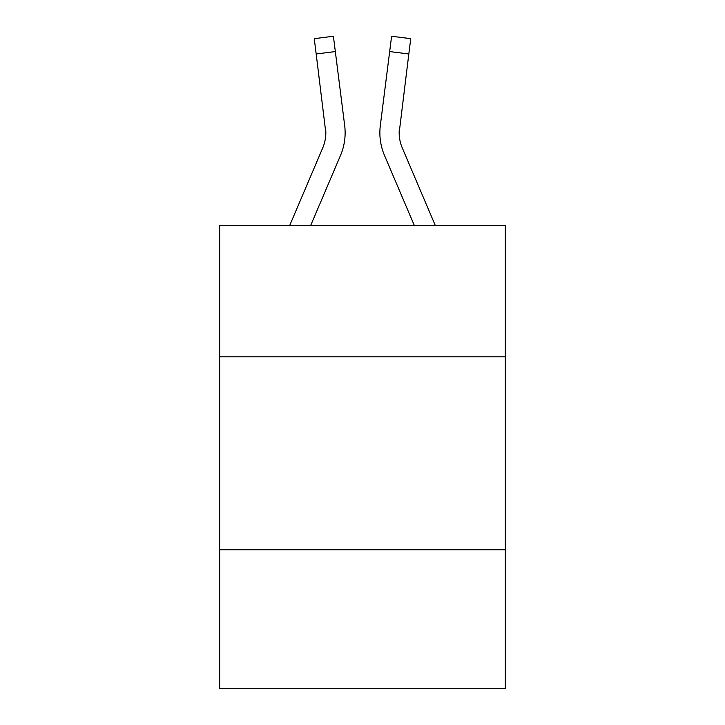 <?xml version="1.0" encoding="UTF-8"?>
<svg xmlns="http://www.w3.org/2000/svg" width="725" height="725" viewBox="0 0 725 725"><rect width="100%" height="100%" fill="white"/><g stroke="black" fill="none" stroke-linecap="round" stroke-linejoin="round"><path stroke-width="1.09" d="M505.325 356.791L505.325 225.547L219.675 225.547L219.675 356.791L505.325 356.791L505.325 688.75L219.675 688.75L219.675 356.791M505.325 549.786L219.675 549.786M340.505 155.431L310.644 225.547L340.505 155.431A57.9 57.9 0 0 0 344.674 125.488L335.331 51.566L316.182 53.985L314.251 38.67L333.4 36.25L335.331 51.566M345.064 135.575L345.127 132.72M344.384 123.177L344.674 125.488L344.384 123.177M435.326 225.547L402.257 147.873A38.597 38.597 0 0 1 399.167 132.82L408.818 53.985L389.669 51.566L391.6 36.25L410.749 38.67L391.6 36.25L410.749 38.67L391.6 36.25L410.749 38.67L391.6 36.25L410.749 38.67L391.6 36.25L410.749 38.67L391.6 36.25L410.749 38.67L391.6 36.25L410.749 38.67L391.6 36.25L410.749 38.67L391.6 36.25L410.749 38.67L391.6 36.25L410.749 38.67L391.6 36.25L410.749 38.67L391.6 36.25L410.749 38.67L391.6 36.25L410.749 38.67L391.6 36.25L410.749 38.67L391.6 36.25L410.749 38.67L391.6 36.25L410.749 38.67L391.6 36.25L410.749 38.67L391.6 36.25L410.749 38.67L391.6 36.25L410.749 38.67L391.6 36.25L410.749 38.67L391.6 36.25L410.749 38.67L391.6 36.25L410.749 38.67L391.6 36.25L410.749 38.67L391.6 36.25L410.749 38.67L391.6 36.25L410.749 38.67L391.6 36.25L410.749 38.67L391.6 36.25L410.749 38.67L391.6 36.25L410.749 38.67L391.6 36.25L410.749 38.67L391.6 36.25L410.749 38.67L391.6 36.25L410.749 38.67L391.6 36.25L410.749 38.67L391.6 36.25L410.749 38.67L391.6 36.25L410.749 38.67L391.6 36.25L410.749 38.67L391.6 36.25L410.749 38.67L391.6 36.25L410.749 38.67L391.6 36.25L410.749 38.67L391.6 36.25L410.749 38.67L391.6 36.25L410.749 38.67L391.6 36.25L410.749 38.67L391.6 36.25L410.749 38.67L408.818 53.985M384.495 155.431L414.356 225.547L384.495 155.431A57.9 57.9 0 0 1 380.326 125.488L389.669 51.566M289.674 225.547L322.743 147.873A38.597 38.597 0 0 0 325.833 132.829L316.182 53.985M325.788 134.632L325.525 127.908A38.597 38.597 0 0 1 322.743 147.873A38.597 38.597 0 0 0 325.833 132.829A38.597 38.597 0 0 1 322.743 147.873A38.597 38.597 0 0 0 325.833 132.829A38.597 38.597 0 0 1 322.743 147.873A38.597 38.597 0 0 0 325.833 132.829A38.597 38.597 0 0 1 322.743 147.873A38.597 38.597 0 0 0 325.833 132.829A38.597 38.597 0 0 1 322.743 147.873A38.597 38.597 0 0 0 325.833 132.829A38.597 38.597 0 0 1 322.743 147.873A38.597 38.597 0 0 0 325.833 132.829A38.597 38.597 0 0 1 322.743 147.873A38.597 38.597 0 0 0 325.833 132.829A38.597 38.597 0 0 1 322.743 147.873A38.597 38.597 0 0 0 325.833 132.829A38.597 38.597 0 0 1 322.743 147.873A38.597 38.597 0 0 0 325.833 132.829A38.597 38.597 0 0 1 322.743 147.873A38.597 38.597 0 0 0 325.833 132.829A38.597 38.597 0 0 1 322.743 147.873A38.597 38.597 0 0 0 325.833 132.829A38.597 38.597 0 0 1 322.743 147.873A38.597 38.597 0 0 0 325.833 132.829A38.597 38.597 0 0 1 322.743 147.873A38.597 38.597 0 0 0 325.833 132.829A38.597 38.597 0 0 1 322.743 147.873A38.597 38.597 0 0 0 325.833 132.829A38.597 38.597 0 0 1 322.743 147.873A38.597 38.597 0 0 0 325.833 132.829A38.597 38.597 0 0 1 322.743 147.873A38.597 38.597 0 0 0 325.833 132.829A38.597 38.597 0 0 1 322.743 147.873A38.597 38.597 0 0 0 325.833 132.829A38.597 38.597 0 0 1 322.743 147.873A38.597 38.597 0 0 0 325.833 132.829A38.597 38.597 0 0 1 322.743 147.873A38.597 38.597 0 0 0 325.833 132.829A38.597 38.597 0 0 1 322.743 147.873A38.597 38.597 0 0 0 325.833 132.829M402.257 147.873A38.597 38.597 0 0 1 399.167 132.82L399.167 132.82A38.597 38.597 0 0 0 402.257 147.873A38.597 38.597 0 0 1 399.167 132.82A38.597 38.597 0 0 0 402.257 147.873A38.597 38.597 0 0 1 399.167 132.82A38.597 38.597 0 0 0 402.257 147.873A38.597 38.597 0 0 1 399.167 132.82A38.597 38.597 0 0 0 402.257 147.873A38.597 38.597 0 0 1 399.167 132.82A38.597 38.597 0 0 0 402.257 147.873A38.597 38.597 0 0 1 399.167 132.82A38.597 38.597 0 0 0 402.257 147.873A38.597 38.597 0 0 1 399.167 132.82A38.597 38.597 0 0 0 402.257 147.873A38.597 38.597 0 0 1 399.167 132.82A38.597 38.597 0 0 0 402.257 147.873A38.597 38.597 0 0 1 399.167 132.82A38.597 38.597 0 0 0 402.257 147.873A38.597 38.597 0 0 1 399.167 132.82A38.597 38.597 0 0 0 402.257 147.873A38.597 38.597 0 0 1 399.167 132.82A38.597 38.597 0 0 0 402.257 147.873A38.597 38.597 0 0 1 399.167 132.82A38.597 38.597 0 0 0 402.257 147.873A38.597 38.597 0 0 1 399.167 132.82A38.597 38.597 0 0 0 402.257 147.873A38.597 38.597 0 0 1 399.167 132.82A38.597 38.597 0 0 0 402.257 147.873A38.597 38.597 0 0 1 399.167 132.82A38.597 38.597 0 0 0 402.257 147.873A38.597 38.597 0 0 1 399.167 132.82A38.597 38.597 0 0 0 402.257 147.873A38.597 38.597 0 0 1 399.167 132.82A38.597 38.597 0 0 0 402.257 147.873A38.597 38.597 0 0 1 399.167 132.82A38.597 38.597 0 0 0 402.257 147.873A38.597 38.597 0 0 1 399.167 132.82A38.597 38.597 0 0 0 402.257 147.873A38.597 38.597 0 0 1 399.167 132.82A38.597 38.597 0 0 0 402.257 147.873A38.597 38.597 0 0 1 399.475 127.908L399.212 134.632L399.475 127.908M379.936 135.575L379.873 132.72M410.749 38.67L391.6 36.25M314.251 38.67L333.4 36.25"/></g></svg>
